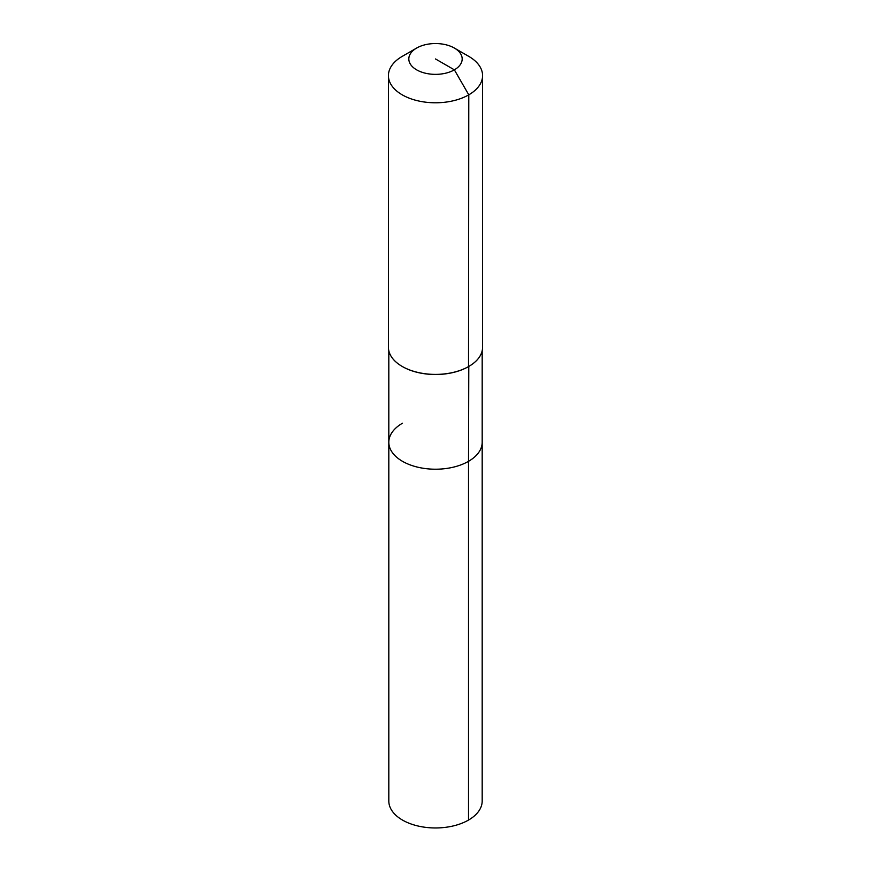 <?xml version="1.0" encoding="UTF-8"?>
<svg xmlns="http://www.w3.org/2000/svg" width="871" height="871" viewBox="0 0 871 871"><rect width="100%" height="100%" fill="white"/><g stroke="black" fill="none" stroke-linecap="round" stroke-linejoin="round"><path stroke-width="1.31" d="M482.186 350.73L482.186 801.015A46.686 26.957 180 0 1 468.511 820.068A46.686 26.957 180 0 1 417.634 825.915A46.686 26.957 180 0 1 388.814 801.015L388.814 442.261A46.686 26.957 180 0 1 402.489 423.208M454.368 48.057A26.674 15.406 180 0 1 454.368 69.843A26.674 15.406 180 0 1 416.632 69.843A26.674 15.406 180 0 1 416.632 48.057A26.674 15.406 180 0 1 454.368 48.057L468.783 56.386A47.078 27.175 180 0 1 482.578 75.603L482.578 347.235A47.078 27.175 180 0 1 468.783 366.451L468.511 461.325A46.686 26.957 180 0 0 482.186 442.261A46.686 26.957 180 0 1 468.511 461.325A46.686 26.957 180 0 1 417.634 467.161A46.686 26.957 180 0 1 388.814 442.261A46.686 26.957 180 0 0 417.634 467.161A46.686 26.957 180 0 0 468.511 461.325L468.511 820.068M482.578 75.603A47.078 27.175 180 0 1 468.783 94.83L468.511 366.615A46.686 26.957 180 0 1 402.489 366.615A46.686 26.957 180 0 1 402.348 366.528M468.511 366.615L468.783 366.451A47.078 27.175 180 0 1 402.217 366.451A47.078 27.175 180 0 1 388.422 347.235L388.422 75.603A47.078 27.175 180 0 1 402.217 56.386L416.632 48.057L402.217 56.386M435.5 58.956L454.368 69.843L468.783 94.83A47.078 27.175 180 0 1 417.481 100.72A47.078 27.175 180 0 1 388.422 75.603M388.814 350.73L388.814 442.261"/></g></svg>
